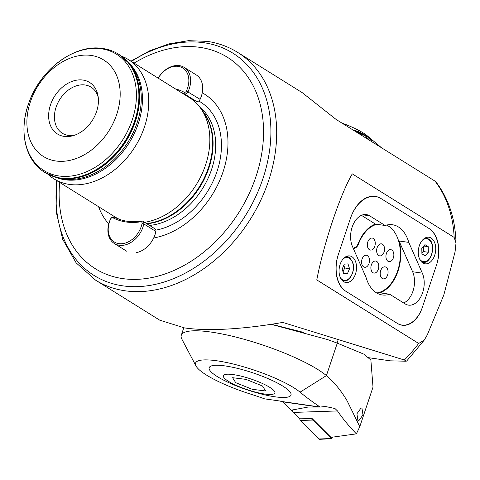<?xml version="1.0" encoding="UTF-8"?>
<svg xmlns="http://www.w3.org/2000/svg" width="480" height="480" viewBox="0 0 480 480"><rect width="100%" height="100%" fill="white"/><g stroke="black" fill="none" stroke-linecap="round" stroke-linejoin="round"><path stroke-width="0.72" d="M418.674 343.458L424.272 340.068L427.272 334.926L443.808 295.038L455.064 251.868L456 243.084L454.158 237.402L352.272 173.856C340.116 194.604 323.61 244.02 316.788 279.918L418.674 343.458A134.226 99.09 122 0 1 404.364 360.006L282.762 322.416C249.828 328.176 211.404 331.878 184.464 327.894L159.762 320.19L95.586 280.164A134.226 99.09 -58 0 0 124.956 290.778A134.226 99.09 -58 0 0 260.742 200.298A134.226 99.09 -58 0 0 237.648 52.386C228.426 46.662 218.28 42.99 207.21 41.37L188.442 40.674L169.098 43.848L149.742 50.76L130.95 61.17M91.188 55.452A56.886 41.994 -58 0 0 30.36 101.958A56.886 41.994 -58 0 0 55.878 160.986A56.886 41.994 -58 0 0 116.706 114.486A56.886 41.994 -58 0 0 91.188 55.452M64.11 136.386A30.36 22.41 -58 0 0 73.098 135.684A30.36 22.41 -58 0 0 98.004 95.748A30.36 22.41 -58 0 0 82.956 80.058A30.36 22.41 -58 0 0 50.49 104.88A30.36 22.41 -58 0 0 64.11 136.386M98.25 97.464A27.162 20.052 -58 0 0 91.074 87.15A27.162 20.052 -58 0 0 85.134 84.996A27.162 20.052 -58 0 0 57.654 103.308A27.162 20.052 -58 0 0 62.328 133.248A27.162 20.052 -58 0 0 68.268 135.396A27.162 20.052 -58 0 0 74.748 135.15M59.664 182.43A124.638 92.01 -58 0 0 122.652 278.592A124.638 92.01 -58 0 0 255.93 176.706A124.638 92.01 -58 0 0 200.016 47.364A124.638 92.01 -58 0 0 134.076 63.12M153.672 237.99A81.27 59.994 -58 0 0 223.02 171.93A81.27 59.994 -58 0 0 202.254 92.796M47.844 174.174A70.308 51.9 -58 0 0 53.886 178.83L114.984 216.93A70.308 51.9 -58 0 0 119.736 219.456M53.886 178.83A70.308 51.9 -58 0 0 69.27 184.392A70.308 51.9 -58 0 0 140.4 136.998A70.308 51.9 -58 0 0 128.298 59.514A70.308 51.9 -58 0 0 121.458 56.142M404.364 360.006L406.62 361.092L405.78 361.212L390.192 360.828L367.998 357.606M271.428 324.264L303.666 332.4M456 243.084C455.388 219.078 448.692 198.672 435.918 181.866L435.006 181.122A134.226 99.09 122 0 1 454.158 237.402M237.648 52.386L302.25 92.676L336.114 119.448L435.006 181.122M144.57 222.33A70.308 51.9 -58 0 0 200.856 176.424A70.308 51.9 -58 0 0 200.67 108.294A70.308 51.9 -58 0 0 189.396 97.62L128.298 59.514M98.592 206.712A81.27 59.994 -58 0 0 108.744 223.896M380.958 198.516A34.512 22.152 98.3 0 0 375.198 196.374A34.512 22.152 98.3 0 0 350.49 218.208L338.19 254.97A28.122 18.048 98.3 0 0 345.558 291.096L397.506 323.496A28.122 18.048 98.3 0 0 402.198 325.236A28.122 18.048 98.3 0 0 422.334 307.446L436.614 264.756A28.122 18.048 98.3 0 0 429.246 228.63L380.94 198.51M359.778 426.666L373.008 387.126L370.878 360.012L363.84 354.138L337.278 343.146L326.418 375.612L300.048 392.166A57.522 11.958 -161.5 0 0 293.76 387.708A57.522 11.958 -161.5 0 0 229.032 363.048A57.522 11.958 -161.5 0 0 195.99 365.946L181.884 339.198A79.896 16.614 -161.5 0 1 181.278 335.268A79.896 16.614 -161.5 0 1 235.446 336.99A79.896 16.614 -161.5 0 1 317.682 369.42A79.896 16.614 -161.5 0 1 326.418 375.612C334.176 382.176 341.094 390.612 347.166 400.914L359.778 426.666L356.388 433.854C348.972 426.216 342.678 418.578 337.506 410.946L293.676 412.41L292.308 411.174L292.614 409.926L307.974 407.07L320.148 407.058L325.386 406.488L334.962 408.516L337.506 410.946M195.99 365.946A57.522 11.958 -161.5 0 0 206.436 375.036A57.522 11.958 -161.5 0 0 250.242 394.002A86.286 17.94 18.5 0 1 264.63 398.868L279.84 401.016L282.462 401.784L292.308 411.174M357.912 420.426L356.922 413.778L361.122 407.874L361.98 408.264L362.976 414.906L358.776 420.81L357.912 420.426M217.356 376.62A43.146 8.97 18.5 0 1 209.184 367.68A43.146 8.97 18.5 0 1 238.434 368.61A43.146 8.97 18.5 0 1 282.846 386.124A43.146 8.97 18.5 0 1 291.012 395.064A43.146 8.97 18.5 0 1 261.762 394.134A43.146 8.97 18.5 0 1 217.356 376.62M337.278 343.146L327.66 339.6L271.116 324.312M300.048 392.166A278.034 57.81 -161.5 0 0 320.148 407.052L320.148 407.058M356.388 433.854L330.972 437.364L312.24 418.674L300.066 418.788L293.676 412.41M225.408 365.97A43.146 8.97 -161.5 0 0 209.184 367.68A43.146 8.97 -161.5 0 0 230.544 383.436A43.146 8.97 -161.5 0 0 274.794 396.774A43.146 8.97 -161.5 0 0 291.012 395.064A43.146 8.97 -161.5 0 0 269.658 379.308A43.146 8.97 -161.5 0 0 225.408 365.97M330.972 437.364L311.79 418.224M332.34 437.178L332.022 438.204A0.69 0.438 -84.2 0 1 331.602 438.648L319.83 439.326A2.556 1.62 -84.2 0 1 318.954 438.966L300.426 420.48A2.556 1.62 -84.2 0 1 299.76 418.482M331.602 438.648A0.69 0.438 -84.2 0 1 331.368 438.552L312.84 420.066A0.69 0.438 -84.2 0 1 312.708 419.232L312.726 419.16M232.434 374.49A27.162 5.646 -161.5 0 0 225.318 379.068A27.162 5.646 -161.5 0 0 265.776 394.182A27.162 5.646 -161.5 0 0 271.272 394.446A27.162 5.646 -161.5 0 0 265.818 385.128A27.162 5.646 -161.5 0 0 232.434 374.49M246 379.374L262.5 385.998L265.614 390.96L252.216 389.298L235.71 382.674L232.602 377.712L246 379.374M272.01 324.516A70.308 14.616 -161.5 0 0 271.32 324.276M369.912 140.526L367.362 138.15L366.444 137.742L368.46 139.62M372.516 140.55C373.134 141.204 372.3 140.814 370.014 139.374L368.874 138.36L370.014 139.374M361.566 134.946L361.098 134.298L356.25 131.658C355.962 131.016 356.802 131.142 358.758 132.03L365.472 136.074C364.926 135.402 365.466 135.576 367.092 136.584L370.794 139.344L367.068 136.644C365.454 135.636 364.914 135.462 365.454 136.134M365.622 136.2L356.928 131.406M381.522 147.768L367.398 135.912A37.71 7.842 -161.5 0 0 341.874 123.036M374.724 143.526L375.054 143.73M379.206 146.322L379.572 146.55M375.954 144.294L374.724 143.442M380.106 146.88L379.104 146.154M366.462 137.676L368.736 139.794M365.472 136.074L365.172 135.678M368.874 138.36L371.022 139.602M370.032 139.314C372.318 140.754 373.152 141.144 372.54 140.496L366.234 135.81L357.978 131.28L353.916 130.392M372.936 140.994L372.54 140.496M343.632 281.652A13.422 8.616 98.3 0 0 345.87 282.486A13.422 8.616 98.3 0 0 355.98 272.244A13.422 8.616 98.3 0 0 351.966 256.752A13.422 8.616 98.3 0 0 349.728 255.918A13.422 8.616 98.3 0 0 339.618 266.16A13.422 8.616 98.3 0 0 343.632 281.652M422.844 262.974A13.422 8.616 98.3 0 0 425.082 263.808A13.422 8.616 98.3 0 0 435.186 253.566A13.422 8.616 98.3 0 0 431.172 238.074A13.422 8.616 98.3 0 0 428.934 237.24A13.422 8.616 98.3 0 0 418.83 247.482A13.422 8.616 98.3 0 0 422.844 262.974M353.358 248.538A7.668 4.92 -81.7 0 1 354.84 247.506A7.668 4.92 98.3 0 0 358.248 243.444A35.472 22.764 -81.7 0 1 375.468 224.094L385.17 225.504L369.642 215.82A19.812 12.714 98.3 0 0 366.336 214.59A19.812 12.714 98.3 0 0 353.004 224.892A19.812 12.714 98.3 0 0 352.494 246.576L366.03 277.338A35.472 22.764 98.3 0 0 382.308 294.966A35.472 22.764 98.3 0 0 389.64 294.222L405.168 303.906A19.812 12.714 98.3 0 0 408.474 305.136A19.812 12.714 98.3 0 0 422.658 292.602A19.812 12.714 98.3 0 0 422.316 273.15L408.774 242.388A35.472 22.764 98.3 0 0 392.496 224.754A35.472 22.764 98.3 0 0 385.17 225.504M408.774 242.388L399.072 240.978A35.472 22.764 -81.7 0 1 398.004 271.116A35.472 22.764 -81.7 0 1 379.938 292.812L389.64 294.222M403.686 302.982A19.812 12.714 98.3 0 0 412.956 291.192A19.812 12.714 98.3 0 0 412.614 271.74L399.072 240.978M428.88 228.402L381.324 198.744A35.154 22.56 98.3 0 0 375.462 196.56A35.154 22.56 98.3 0 0 350.292 218.802L338.388 254.376A28.764 18.456 98.3 0 0 345.924 291.324L397.14 323.268A28.764 18.456 98.3 0 0 401.94 325.05A28.764 18.456 98.3 0 0 422.532 306.852L436.416 265.35A28.764 18.456 98.3 0 0 428.88 228.402M375.468 224.094L361.416 215.334M369.03 263.43A6.072 3.894 98.3 0 0 366.426 255.252A6.072 3.894 98.3 0 0 362.082 259.092A6.072 3.894 98.3 0 0 364.662 267.264A6.072 3.894 98.3 0 0 364.674 267.27A6.072 3.894 98.3 0 0 369.03 263.43M366.402 255.246L366.426 255.252A6.072 3.894 98.3 0 0 366.402 255.246A6.072 3.894 98.3 0 0 362.058 259.086A6.072 3.894 98.3 0 0 364.686 267.27L364.662 267.264M378.324 269.22A6.072 3.894 98.3 0 0 375.72 261.048A6.072 3.894 98.3 0 0 371.376 264.888A6.072 3.894 98.3 0 0 373.974 273.066A6.072 3.894 98.3 0 0 378.324 269.22M375.708 261.042A6.072 3.894 98.3 0 0 375.696 261.042A6.072 3.894 98.3 0 0 371.346 264.882A6.072 3.894 98.3 0 0 373.95 273.06A6.072 3.894 98.3 0 0 373.962 273.06L373.974 273.066M387.618 275.016A6.072 3.894 98.3 0 0 385.014 266.844A6.072 3.894 98.3 0 0 380.664 270.684A6.072 3.894 98.3 0 0 383.268 278.862A6.072 3.894 98.3 0 0 387.618 275.016M385.014 266.844L384.99 266.838A6.072 3.894 98.3 0 0 384.99 266.838A6.072 3.894 98.3 0 0 380.64 270.678A6.072 3.894 98.3 0 0 383.244 278.856A6.072 3.894 98.3 0 0 383.256 278.856L383.268 278.862M393.372 257.826A6.072 3.894 98.3 0 0 390.768 249.648A6.072 3.894 98.3 0 0 386.418 253.488A6.072 3.894 98.3 0 0 389.022 261.666A6.072 3.894 98.3 0 0 389.01 261.666A6.072 3.894 98.3 0 0 393.372 257.826M390.756 249.648A6.072 3.894 98.3 0 0 390.744 249.642A6.072 3.894 98.3 0 0 386.394 253.488A6.072 3.894 98.3 0 0 388.998 261.66L388.998 261.66M374.784 246.234A6.072 3.894 98.3 0 0 372.18 238.056A6.072 3.894 98.3 0 0 367.836 241.896A6.072 3.894 98.3 0 0 370.44 250.074A6.072 3.894 98.3 0 0 374.784 246.234M372.156 238.056L372.18 238.056A6.072 3.894 98.3 0 0 372.156 238.056A6.072 3.894 98.3 0 0 367.812 241.896A6.072 3.894 98.3 0 0 370.416 250.074A6.072 3.894 98.3 0 0 370.428 250.074L370.416 250.074M384.078 252.03A6.072 3.894 98.3 0 0 381.474 243.852A6.072 3.894 98.3 0 0 377.124 247.692A6.072 3.894 98.3 0 0 379.728 255.87A6.072 3.894 98.3 0 0 384.078 252.03M381.474 243.852L381.45 243.846A6.072 3.894 98.3 0 0 381.45 243.846A6.072 3.894 98.3 0 0 377.1 247.692A6.072 3.894 98.3 0 0 379.704 255.864A6.072 3.894 98.3 0 0 379.716 255.87L379.728 255.87M376.89 224.304A34.836 22.356 98.3 0 0 358.428 244.152A7.032 4.512 -81.7 0 1 355.092 248.034A7.032 4.512 98.3 0 0 353.574 249.036M376.698 292.95A34.836 22.356 98.3 0 0 399.822 261.666A34.836 22.356 98.3 0 0 386.538 225.096M342.984 271.668A4.938 3.168 98.3 0 0 343.632 270.504A4.938 3.168 98.3 0 0 343.926 265.602L343.818 265.26M344.304 264.126L348 263.904L349.554 268.698L347.418 273.714L343.716 273.93L342.162 269.136L344.304 264.126M349.554 268.698L344.706 267.996L343.926 265.602A4.938 3.168 98.3 0 0 343.812 265.278M344.706 267.996L343.05 271.872M343.458 273.138L347.418 273.714M423.39 246.426L423.48 251.574L421.896 253.356A4.938 3.168 98.3 0 0 423.432 248.772A4.938 3.168 98.3 0 0 423.084 246.768M421.806 248.208L424.968 244.644L428.232 246.678L428.328 252.276L425.166 255.84L421.902 253.806L421.806 248.208M423.738 246.03L428.232 246.678M423.48 251.574L428.328 252.276M175.386 88.884A71.904 53.082 122 0 1 184.104 92.208A1.92 1.416 -58 0 0 186.396 91.026A20.934 15.45 -58 0 0 187.578 88.08A20.934 15.45 -58 0 0 180.348 66.87A20.934 15.45 -58 0 0 158.226 78.18M158.154 78.138A22.212 16.398 122 0 1 184.176 67.386A22.212 16.398 122 0 1 189.282 88.68A22.212 16.398 122 0 1 188.028 91.8A3.198 2.358 122 0 1 184.206 93.78A70.626 52.14 -58 0 0 180.54 92.1M191.976 99.378A70.626 52.14 122 0 1 196.278 101.31A3.198 2.358 -58 0 0 200.1 99.33A22.212 16.398 -58 0 0 201.354 96.204A22.212 16.398 -58 0 0 196.248 74.916L184.176 67.386M109.482 221.91A20.934 15.45 -58 0 0 118.872 243.63A20.934 15.45 -58 0 0 141.258 226.518A20.934 15.45 -58 0 0 142.062 223.518A1.92 1.416 -58 0 0 140.742 221.808A71.904 53.082 122 0 1 112.956 217.776A1.92 1.416 -58 0 0 110.664 218.964A20.934 15.45 -58 0 0 109.482 221.91M142.956 227.118A22.212 16.398 122 0 1 114.348 243.516A22.212 16.398 122 0 1 109.242 222.228A22.212 16.398 122 0 1 110.496 219.102A3.198 2.358 122 0 1 114.318 217.122A70.626 52.14 -58 0 0 141.606 221.082A3.198 2.358 122 0 1 142.956 221.328A3.198 2.358 122 0 1 143.814 223.932A22.212 16.398 122 0 1 142.956 227.118M136.128 252.69A22.212 16.398 -58 0 0 155.034 234.648A22.212 16.398 -58 0 0 155.886 231.462A3.198 2.358 -58 0 0 155.028 228.858L142.956 221.328M114.348 243.516L126.42 251.046A22.212 16.398 -58 0 0 126.954 251.358M128.838 63.156A69.576 51.366 -58 0 1 127.362 138.99A69.576 51.366 -58 0 1 60.954 178.386A69.576 51.366 -58 0 1 57.39 177.708L60.156 178.362A68.64 50.67 -58 0 0 63.666 179.028A68.64 50.67 -58 0 0 129.186 140.16A68.64 50.67 -58 0 0 130.638 65.352L128.838 63.156L118.944 54.432A69.672 51.432 -58 0 0 118.782 54.336M101.484 48.798A68.544 50.604 -58 0 0 28.182 104.832A68.544 50.604 -58 0 0 58.932 175.968A68.544 50.604 -58 0 0 132.234 119.934A68.544 50.604 -58 0 0 101.484 48.798M56.982 180.762A131.028 96.726 -58 0 0 122.778 285.84A131.028 96.726 -58 0 0 262.896 178.728A131.028 96.726 -58 0 0 204.114 42.756A131.028 96.726 -58 0 0 131.394 61.446M155.892 230.16A72.438 53.478 -58 0 0 217.104 171.162A72.438 53.478 -58 0 0 198.72 100.98M149.538 225.432A68.07 50.25 -58 0 0 209.082 176.04A68.07 50.25 -58 0 0 199.794 107.106M146.922 223.8A68.07 50.25 -58 0 0 204.516 178.686A68.07 50.25 -58 0 0 202.2 110.442M146.52 223.548A68.202 50.346 -58 0 0 203.13 180.18A68.202 50.346 -58 0 0 203.718 112.572L200.67 108.294M55.56 177.234A68.616 50.652 -58 0 0 64.872 179.748A68.616 50.652 -58 0 0 132.354 137.352A68.616 50.652 -58 0 0 127.602 61.722M45.048 172.56A69.672 51.432 -58 0 0 45.204 172.662A69.672 51.432 -58 0 0 60.45 178.17A69.672 51.432 -58 0 0 130.932 131.208A69.672 51.432 -58 0 0 118.944 54.432L118.626 54.234C113.814 51.246 108.522 49.332 102.744 48.486C74.544 43.632 39.906 69.78 28.65 103.446C18.516 130.974 25.104 160.602 44.892 172.464A69.672 51.432 -58 0 0 60.138 177.978A69.672 51.432 -58 0 0 130.614 131.01A69.672 51.432 -58 0 0 118.626 54.234M113.91 216.264A72.438 53.478 -58 0 0 114.9 217.422M320.148 407.052L281.748 401.484M318.474 407.01L282.462 401.784M312.84 420.066L300.426 420.48M312.708 419.232L309.696 418.794M331.368 438.552L318.954 438.966M412.614 271.74L422.316 273.15M362.82 214.83L369.642 215.82M358.428 244.152L357.972 244.086M355.092 248.034L354.132 247.896M345.576 256.842A12.144 7.794 -81.7 0 1 347.118 256.83C348.546 256.266 350.436 258.174 352.782 262.554C355.848 270.762 349.38 282.54 343.632 280.866A12.144 7.794 -81.7 0 1 342.156 280.416M340.476 277.872A11.502 7.386 98.3 0 0 350.094 277.434A11.502 7.386 98.3 0 0 352.656 262.824A11.502 7.386 98.3 0 0 343.242 258.81M424.788 238.164A12.144 7.794 -81.7 0 1 426.324 238.152A12.144 7.794 -81.7 0 1 428.352 238.908M419.688 259.194A11.502 7.386 98.3 0 0 421.494 260.916A11.502 7.386 98.3 0 0 431.652 254.352A11.502 7.386 98.3 0 0 428.64 239.568A11.502 7.386 98.3 0 0 422.454 240.132M421.632 262.014L422.838 262.188A12.144 7.794 -81.7 0 1 421.368 261.744M200.1 99.33L186.396 91.026M196.278 101.31L184.206 93.78L184.104 92.208M155.886 231.462L143.814 223.932L142.062 223.518M112.956 217.776L114.318 217.122M141.606 221.082L140.742 221.808M95.586 280.164L76.146 262.86L62.718 239.358L56.076 211.302L56.538 180.48M57.39 177.708L44.892 172.464M424.272 340.068L406.62 361.092M181.278 335.268L183.774 327.792M338.286 339.384L337.056 343.056M373.14 196.224L375.462 196.56M400.38 324.822L401.94 325.05M345.912 256.656L347.118 256.83M342.426 280.692L343.632 280.866M425.118 237.978L428.49 238.956C436.842 242.988 431.214 264.786 422.838 262.188"/></g></svg>
